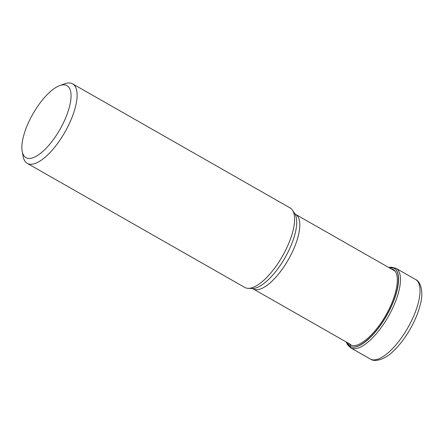 <?xml version="1.0" encoding="UTF-8"?>
<svg xmlns="http://www.w3.org/2000/svg" width="444" height="444" viewBox="0 0 444 444"><rect width="100%" height="100%" fill="white"/><g stroke="black" fill="none" stroke-linecap="round" stroke-linejoin="round"><path stroke-width="0.67" d="M346.42 342.102L350.088 346.398C357.975 350.766 375.68 335.531 387.135 314.519C398.973 293.684 402.092 271.506 393.667 268.109L388.911 267.599M392.468 269.63L392.718 269.303C400.865 272.588 397.852 294.017 386.413 314.152C375.341 334.46 358.23 349.184 350.61 344.96L348.473 343.273M392.718 269.303L390.953 268.764M32.351 114.907A41.442 15.59 -60.3 0 0 22.2 151.382A41.442 15.59 -60.3 0 0 26.318 157.825A41.442 15.59 -60.3 0 0 60.573 128.344A41.442 15.59 -60.3 0 0 66.611 85.426A41.442 15.59 -60.3 0 0 59.729 85.592A41.442 15.59 -60.3 0 0 32.351 114.907M22.2 151.382L23.149 156.471A45.765 17.216 -60.3 0 0 27.267 163.364A45.765 17.216 -60.3 0 0 27.695 163.586A45.765 17.216 -60.3 0 0 65.529 131.03A45.765 17.216 -60.3 0 0 72.622 83.855A45.765 17.216 -60.3 0 0 72.194 83.633A45.765 17.216 -60.3 0 0 64.596 83.816L59.729 85.592M72.622 83.855L290.132 207.936A45.765 17.216 119.7 0 1 292.552 210.267A45.765 17.216 119.7 0 1 282.412 256.216A45.765 17.216 119.7 0 1 248.018 288.334A45.765 17.216 119.7 0 1 245.205 287.662A45.765 17.216 119.7 0 1 244.777 287.44L27.267 163.364M346.226 341.985L347.508 344.766L350.643 347.83A45.765 17.216 -60.3 0 0 351.071 348.052A45.765 17.216 -60.3 0 0 388.594 316.05A45.765 17.216 -60.3 0 0 395.998 268.326L415.562 279.487A45.765 17.216 119.7 0 1 408.158 327.211A45.765 17.216 119.7 0 1 370.635 359.213L351.071 348.052A2.165 2.004 -64.5 0 1 350.105 346.536L350.088 346.398A98.884 91.581 -64.5 0 1 350.61 344.96L350.76 344.555M388.722 267.493L391.319 267.177L395.998 268.326A45.765 17.216 -60.3 0 0 395.571 268.104M388.816 267.543A44.927 16.905 119.7 0 1 393.789 268.048A44.927 16.905 119.7 0 1 387.246 314.574A44.927 16.905 119.7 0 1 350.105 346.536A44.927 16.905 119.7 0 1 346.32 342.041M370.635 359.213A45.765 17.216 119.7 0 1 370.213 358.991L350.643 347.83M292.552 210.267L294.755 213.636A43.895 16.517 119.7 0 1 285.026 257.709A43.895 16.517 119.7 0 1 252.042 288.517L253.113 288.872A42.885 16.134 -60.3 0 0 253.513 289.083A42.885 16.134 -60.3 0 0 253.53 289.088A42.885 16.134 -60.3 0 0 288.683 259.074A42.885 16.134 -60.3 0 0 295.61 214.374L394.849 270.99M248.018 288.334L252.042 288.517A43.895 16.517 119.7 0 1 252.037 288.517M415.562 279.487C420.868 281.613 423.504 292.202 420.662 303.047C418.792 311.366 415.323 320.013 410.25 328.987C405.128 337.934 399.461 345.349 393.251 351.232C385.115 359.501 374.864 362.149 370.879 359.34L370.213 358.991M294.755 213.636L295.61 214.374M253.113 288.872L350.754 344.572"/></g></svg>
